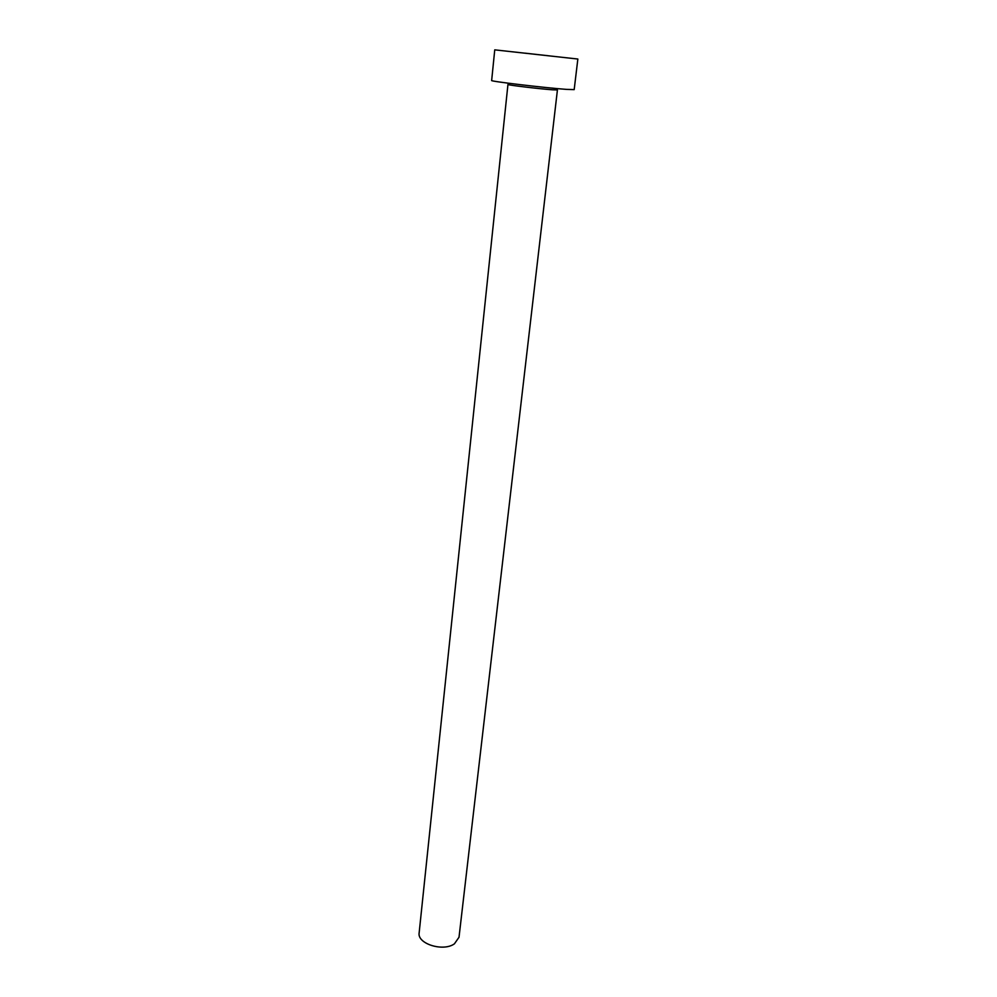 <?xml version="1.0" encoding="UTF-8"?>
<svg xmlns="http://www.w3.org/2000/svg" width="997" height="997" viewBox="0 0 997 997"><rect width="100%" height="100%" fill="white"/><g stroke="black" fill="none" stroke-linecap="round" stroke-linejoin="round"><path stroke-width="1.5" d="M525.045 53.153L550.431 55.994L525.045 53.153M557.423 89.942L459.019 937.242L454.42 943.823C443.204 952.023 416.995 943.76 419.151 932.831L507.947 84.483C506.613 84.957 539.975 88.945 552.674 89.817L557.423 89.942L556.276 88.521M577.849 59.035L574.185 89.618L566.483 89.381C545.496 87.91 489.253 81.231 491.658 80.508L494.749 49.85L577.849 59.035L494.749 49.85M509.38 83.337L507.947 84.483"/></g></svg>

